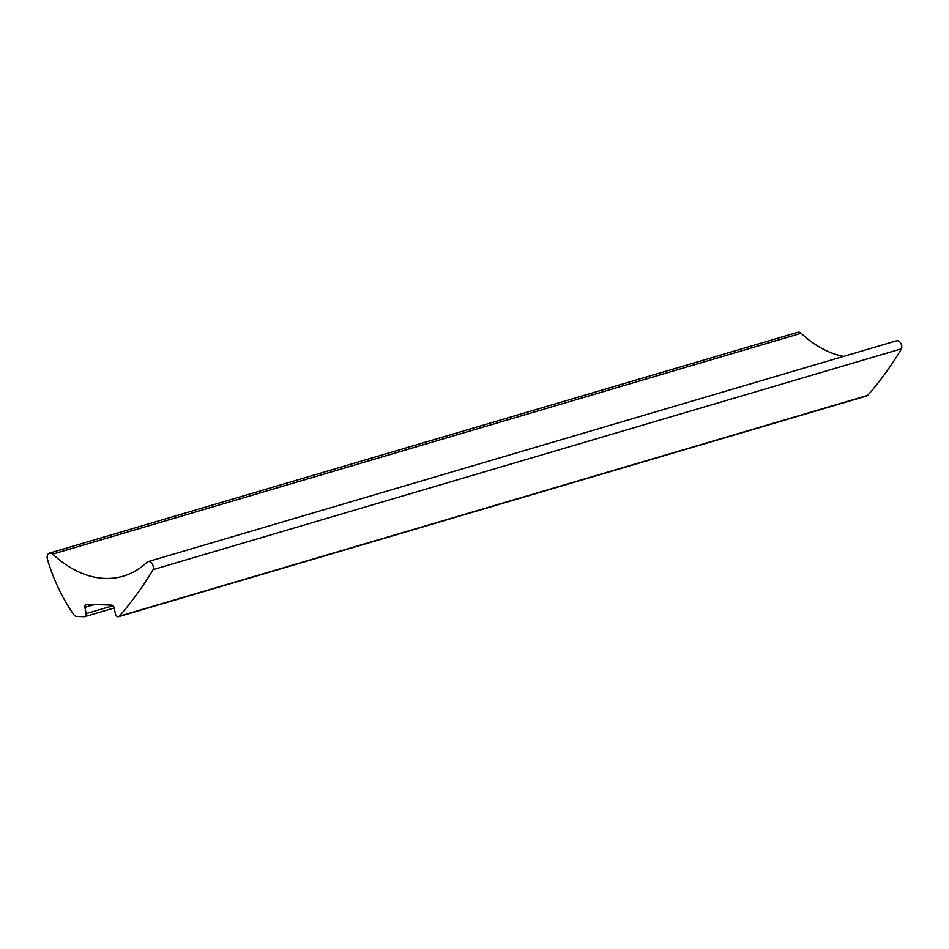 <?xml version="1.0" encoding="UTF-8"?>
<svg xmlns="http://www.w3.org/2000/svg" width="949" height="949" viewBox="0 0 949 949"><rect width="100%" height="100%" fill="white"/><g stroke="black" fill="none" stroke-linecap="round" stroke-linejoin="round"><path stroke-width="1.42" d="M111.579 605.118L86.75 604.288A3.215 2.195 -106.4 0 0 86.264 604.347A3.215 2.195 -106.4 0 0 84.912 607.348L86.134 613.647A3.215 2.195 73.6 0 1 84.781 616.648A3.215 2.195 73.6 0 1 84.295 616.72L76.632 616.459A4.875 3.333 73.6 0 1 74.022 614.976A137.166 93.892 73.6 0 1 47.45 559.352A5.409 3.701 73.6 0 1 49.467 553.113A5.409 3.701 73.6 0 1 52.693 554.121A118.506 81.116 -106.4 0 0 123.228 576.15A118.506 81.116 -106.4 0 0 146.953 562.271A5.35 3.666 73.6 0 1 148.032 561.642A5.35 3.666 73.6 0 1 152.196 563.825A5.35 3.666 73.6 0 1 153.121 569.614A484.761 331.842 73.6 0 1 119.266 616.233A3.215 2.195 73.6 0 1 118.495 616.731A3.215 2.195 73.6 0 1 115.339 613.576L114.26 608.333A3.215 2.195 -106.4 0 0 111.579 605.118M94.425 604.549L84.912 607.348M112.955 605.735L86.134 613.647M49.467 553.113L797.907 332.269A5.409 3.701 73.6 0 1 801.122 333.277A118.506 81.116 -106.4 0 0 843.566 356.409M148.032 561.642L896.461 340.798A5.35 3.666 73.6 0 1 900.625 342.98A5.35 3.666 73.6 0 1 901.55 348.769L153.121 569.614M901.55 348.769A484.761 331.842 73.6 0 1 867.694 395.389A3.215 2.195 73.6 0 1 866.935 395.887L118.495 616.731M801.122 333.277L52.693 554.121M867.694 395.389L119.266 616.233M114.2 607.977L84.781 616.648"/></g></svg>
